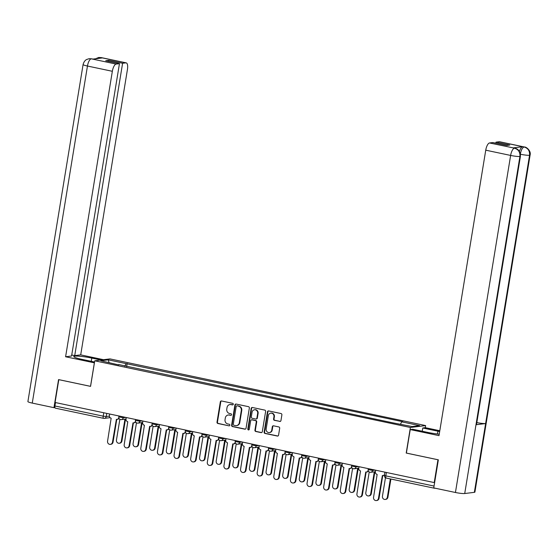 <?xml version="1.0" encoding="UTF-8"?>
<svg xmlns="http://www.w3.org/2000/svg" width="558" height="558" viewBox="0 0 558 558"><rect width="100%" height="100%" fill="white"/><g stroke="black" fill="none" stroke-linecap="round" stroke-linejoin="round"><path stroke-width="0.84" d="M233.272 404.271A0.802 0.739 -97.1 0 0 232.672 403.329L221.554 400.979A1.151 1.06 -97.1 0 0 220.326 401.886L217.006 422.141A1.151 1.06 -97.1 0 0 217.871 423.487L228.982 425.831A0.802 0.739 -97.1 0 0 229.847 425.203A0.802 0.739 -97.1 0 0 229.24 424.254L227.804 423.954A3.676 3.397 -97.1 0 1 225.048 419.644L225.32 417.956A3.676 3.397 -97.1 0 1 229.261 415.061L230.698 415.368A0.802 0.739 -97.1 0 0 231.563 414.734A0.802 0.739 -97.1 0 0 230.956 413.792L229.519 413.485A3.676 3.397 -97.1 0 1 226.764 409.181L227.036 407.493A3.676 3.397 -97.1 0 1 230.977 404.599L232.414 404.899A0.802 0.739 -97.1 0 0 233.272 404.271M279.725 421.471A1.151 1.06 -97.1 0 0 280.953 420.572L281.881 414.887A1.151 1.06 -97.1 0 0 281.023 413.541L268.677 410.932A1.151 1.06 -97.1 0 0 267.449 411.839L264.129 432.094A1.151 1.06 -97.1 0 0 264.994 433.44L277.34 436.049A1.151 1.06 -97.1 0 0 278.568 435.142L279.691 428.279A1.151 1.06 -97.1 0 0 278.833 426.933L273.546 425.817A1.151 1.06 -97.1 0 0 272.318 426.724L271.76 430.127A3.069 2.839 -97.1 0 1 269.34 432.583A3.069 2.839 -97.1 0 1 266.166 428.942L268.349 415.605A3.069 2.839 -97.1 0 1 270.763 413.15A3.069 2.839 -97.1 0 1 273.943 416.791L273.58 419.009A1.151 1.06 -97.1 0 0 274.438 420.355L280.165 421.416A1.151 1.06 -97.1 0 0 280.269 421.436M410.395 427.484L406.21 453.054L437.96 459.764L434.229 482.572L55.068 402.478L58.806 379.663L90.563 386.373L94.748 360.803L410.395 427.484L425.628 425.58L109.982 358.899L94.748 360.803M249.356 408.017A1.151 1.06 -97.1 0 0 248.491 406.67L236.146 404.062A1.151 1.06 -97.1 0 0 234.918 404.969L231.605 425.224A1.151 1.06 -97.1 0 0 232.463 426.57L244.809 429.172A1.151 1.06 -97.1 0 0 246.036 428.272L249.356 408.017M252.411 407.5L264.757 410.102A1.151 1.06 -97.1 0 1 265.622 411.448L262.302 431.704A1.151 1.06 -97.1 0 1 261.074 432.61L255.787 431.494A1.151 1.06 -97.1 0 1 254.929 430.148L256.275 421.932A1.151 1.06 -97.1 0 0 255.411 420.586L251.909 419.846A1.151 1.06 -97.1 0 0 250.675 420.753L249.273 429.304A0.802 0.739 -97.1 0 1 248.645 429.946A0.802 0.739 -97.1 0 1 247.815 428.997L251.184 408.4A1.151 1.06 -97.1 0 1 252.411 407.5M425.287 427.679L425.628 425.58M434.208 488.006A2.337 0.851 101.9 0 0 434.494 488.25A2.337 0.851 101.9 0 0 434.605 488.257L435.1 488.194M434.229 482.572L434.633 482.524M55.444 408.156A2.337 0.851 -78.1 0 1 55.34 408.156A2.337 0.851 -78.1 0 1 54.935 405.973L103.209 416.17L106.222 416.512L109.382 416.115M55.493 402.562L54.935 405.973M118.756 364.918L100.768 360.768L108.231 359.833L126.129 363.621L124.776 366.194M400.518 424.094L401.711 421.834L402.75 421.702L126.129 363.621M401.711 421.834L419.609 425.615L412.146 426.549L393.202 422.901L118.673 364.548M126.666 366.592L127.175 363.488M108.231 359.833L109.04 362.519M232.86 404.85A0.802 0.739 -97.1 0 1 232.86 404.843L231.417 404.543A3.676 3.397 -97.1 0 0 230.37 404.501L229.931 404.55M228.215 415.019L228.661 414.964A3.676 3.397 -97.1 0 1 229.708 415.006L230.698 415.368M221.456 400.965A1.151 1.06 -97.1 0 0 220.773 401.83L217.453 422.085A1.151 1.06 -97.1 0 0 218.317 423.431L228.982 425.831M236.048 404.048A1.151 1.06 -97.1 0 0 235.364 404.913L232.044 425.168A1.151 1.06 -97.1 0 0 232.909 426.514L245.248 429.116A1.151 1.06 -97.1 0 0 245.353 429.137M237.038 405.882A0.802 0.739 -97.1 0 0 236.18 406.51L233.272 424.289A0.802 0.739 -97.1 0 0 233.872 425.238L235.385 425.559A3.676 3.397 -97.1 0 0 239.326 422.664L241.314 410.507A3.676 3.397 -97.1 0 0 238.559 406.203L237.485 405.826A0.802 0.739 -97.1 0 0 237.255 405.812L236.815 405.868M236.432 425.601L236.878 425.545A3.676 3.397 -97.1 0 0 239.773 422.608L239.326 422.664M237.485 405.826L239.005 406.147A3.676 3.397 -97.1 0 1 241.76 410.451L239.773 422.608M251.581 419.832L252.021 419.776A1.151 1.06 -97.1 0 1 252.349 419.79L255.857 420.53A1.151 1.06 -97.1 0 1 256.715 421.876L255.369 430.092A1.151 1.06 -97.1 0 0 256.234 431.439L261.514 432.555A1.151 1.06 -97.1 0 0 261.618 432.569M252.314 407.48A1.151 1.06 -97.1 0 0 251.63 408.344L248.254 428.942A0.802 0.739 -97.1 0 0 248.861 429.883M257.67 413.408A3.069 2.839 -97.1 0 0 254.49 409.774A3.069 2.839 -97.1 0 0 252.07 412.229L251.302 416.924A1.151 1.06 -97.1 0 0 252.167 418.27L255.669 419.009A1.151 1.06 -97.1 0 0 256.896 418.109L257.67 413.408L258.11 413.352A3.069 2.839 -97.1 0 0 254.936 409.718L254.49 409.774M255.996 419.023L256.443 418.967A1.151 1.06 -97.1 0 0 257.343 418.054L256.896 418.109M258.11 413.352L257.343 418.054M270.763 413.15L271.209 413.094A3.069 2.839 -97.1 0 1 274.39 416.735L274.02 418.953A1.151 1.06 -97.1 0 0 274.885 420.3L280.165 421.416M269.34 432.583L269.786 432.527A3.069 2.839 -97.1 0 0 272.206 430.072L271.76 430.127M273.448 425.803A1.151 1.06 -97.1 0 0 272.764 426.668L272.206 430.072M268.579 410.918A1.151 1.06 -97.1 0 0 267.896 411.783L264.576 432.038A1.151 1.06 -97.1 0 0 265.441 433.385L277.779 435.993A1.151 1.06 -97.1 0 0 277.884 436.007M119.858 419.267L116.448 440.074A2.692 2.483 -97.1 0 0 119.238 443.254A2.692 2.483 -97.1 0 0 121.351 441.106L124.95 419.156M125.522 419.086L121.93 441.036A2.692 2.483 82.9 0 1 119.81 443.185L119.238 443.254M109.647 414.008L109.41 415.473A2.337 2.162 -97.1 0 0 111.161 418.221L107.568 441.183A2.692 2.483 -97.1 0 0 110.351 444.37A2.692 2.483 -97.1 0 0 112.472 442.215L116.385 419.323A2.337 2.162 -97.1 0 0 118.812 417.803M119.049 418.416A2.337 2.162 82.9 0 1 117.626 419.274L117.047 419.351M116.775 419.365L113.044 442.145A2.692 2.483 82.9 0 1 110.93 444.294L110.351 444.37M136.48 422.776L133.076 443.582A2.692 2.483 -97.1 0 0 135.859 446.77A2.692 2.483 -97.1 0 0 137.979 444.621L141.572 422.671M142.151 422.594L138.551 444.545A2.692 2.483 82.9 0 1 136.438 446.7L135.859 446.77M153.108 426.291L149.697 447.098A2.692 2.483 -97.1 0 0 152.48 450.278A2.692 2.483 -97.1 0 0 154.601 448.13L158.193 426.179M158.772 426.11L155.18 448.06A2.692 2.483 82.9 0 1 153.059 450.208L152.48 450.278M91.254 361.319L91.784 358.069A13.162 1.528 9.3 0 0 73.802 356.569A13.162 1.528 9.3 0 0 81.796 359.324L94.553 362.016M91.784 358.069L101.012 360.022M103.572 359.701L80.701 354.874L74.723 355.62L122.6 63.27L125.906 62.859L100.824 57.572L102.351 57.92L92.802 59.113L91.17 58.785M71.738 354.986L74.723 355.62M108.684 61.394L108.852 60.369L105.699 60.759L119.447 63.668L71.57 356.011L65.6 356.757L112.346 71.291L87.46 66.032L32.266 403.092L53.952 407.675L58.555 379.586L90.522 386.338L94.372 362.84L65.6 356.757M80.701 354.874L127.447 69.401A7.017 2.56 101.9 0 0 126.234 62.873A7.017 2.56 101.9 0 0 125.906 62.859M32.266 403.092A7.191 0.837 -170.7 0 1 27.9 401.586L83.093 64.533A7.191 0.837 -170.7 0 0 87.46 66.032A7.017 2.56 -78.1 0 1 91.254 58.82L116.134 64.079A7.017 2.56 101.9 0 0 112.346 71.291M54.921 407.556L53.952 407.675M119.447 63.668L116.134 64.079M108.852 60.369L122.6 63.27M99.84 58.234L100.914 57.613M98.578 57.523L100.81 57.572M83.093 64.533C84.258 60.236 86.825 59.448 86.706 59.476L89.071 58.709L91.254 58.82M410.228 429.562L439 435.645L485.746 150.179A7.017 2.56 -78.1 0 1 489.54 142.967L514.86 148.219C518.389 148.881 520.244 151.56 520.44 156.254L476.511 424.526A7.191 0.837 -170.7 0 1 475.988 424.743L464.723 493.53A7.191 0.837 -170.7 0 1 455.44 492.491L433.747 487.908L438.351 459.82L406.377 453.068L410.228 429.562L412.78 429.248L427.916 432.443A13.162 1.528 9.3 0 0 439.237 434.194M439.669 431.585A13.162 1.528 9.3 0 0 437.911 431.195L422.776 427.993L425.329 427.679L439.809 430.734M422.246 431.243L422.776 427.993M489.54 142.967L492.847 142.548L506.594 145.457L509.747 145.059L495.999 142.157L499.312 141.739A7.017 2.56 -78.1 0 1 499.633 141.753L524.52 147.012A7.017 2.56 101.9 0 0 524.192 146.998L499.312 141.739M524.52 147.012C526.138 146.733 531.321 150.806 530.1 155.047L474.907 492.107A7.191 0.837 -170.7 0 1 474.363 492.33L485.62 423.543A7.191 0.837 -170.7 0 1 476.825 422.587M464.723 493.53L474.363 492.33M520.44 156.254A7.191 0.837 -170.7 0 1 519.917 156.477L475.988 424.743L485.62 423.543L529.556 155.27C529.877 151.016 528.119 148.275 524.29 147.04L524.192 146.998M519.449 151.378A7.017 2.56 -78.1 0 1 522.644 146.705L513.095 147.905A7.017 2.56 -78.1 0 1 513.423 147.912L514.86 148.219M495.999 142.157L495.832 143.183M455.44 492.491L510.633 155.431A7.191 0.837 -170.7 0 0 519.917 156.477C520.23 152.215 518.466 149.474 514.636 148.254M126.268 417.517L126.031 418.988A2.337 2.162 -97.1 0 0 127.789 421.729L124.19 444.691A2.692 2.483 -97.1 0 0 126.973 447.879A2.692 2.483 -97.1 0 0 129.093 445.73L133.006 422.831A2.337 2.162 -97.1 0 0 135.441 421.318M135.678 421.932A2.337 2.162 82.9 0 1 134.248 422.79L133.676 422.859M133.404 422.88L129.672 445.654A2.692 2.483 82.9 0 1 127.552 447.809L126.973 447.879M142.897 421.032L142.653 422.497A2.337 2.162 -97.1 0 0 144.41 425.245L140.818 448.207A2.692 2.483 -97.1 0 0 143.601 451.394A2.692 2.483 -97.1 0 0 145.715 449.239L149.635 426.347A2.337 2.162 -97.1 0 0 152.062 424.826M152.299 425.44A2.337 2.162 82.9 0 1 150.876 426.305L150.297 426.375M150.025 426.389L146.294 449.169A2.692 2.483 82.9 0 1 144.18 451.317L143.601 451.394M169.73 429.8L166.326 450.606A2.692 2.483 -97.1 0 0 169.109 453.793A2.692 2.483 -97.1 0 0 171.222 451.645L174.821 429.695M175.393 429.618L171.801 451.568A2.692 2.483 82.9 0 1 169.688 453.724L169.109 453.793M186.351 433.315L182.947 454.121A2.692 2.483 -97.1 0 0 185.73 457.309A2.692 2.483 -97.1 0 0 187.851 455.154L191.443 433.203M192.022 433.134L188.43 455.084A2.692 2.483 82.9 0 1 186.309 457.232L185.73 457.309M202.979 436.823L199.569 457.63A2.692 2.483 -97.1 0 0 202.359 460.817A2.692 2.483 -97.1 0 0 204.472 458.669L208.064 436.719M208.643 436.642L205.051 458.592A2.692 2.483 82.9 0 1 202.931 460.748L202.359 460.817M159.518 424.54L159.281 426.012A2.337 2.162 -97.1 0 0 161.032 428.753L157.44 451.715A2.692 2.483 -97.1 0 0 160.223 454.903A2.692 2.483 -97.1 0 0 162.343 452.754L166.256 429.855A2.337 2.162 -97.1 0 0 168.683 428.342M168.921 428.956A2.337 2.162 82.9 0 1 167.498 429.813L166.919 429.883M166.647 429.904L162.922 452.678A2.692 2.483 82.9 0 1 160.802 454.833L160.223 454.903M176.147 428.056L175.903 429.52A2.337 2.162 -97.1 0 0 177.66 432.269L174.061 455.23A2.692 2.483 -97.1 0 0 176.851 458.418A2.692 2.483 -97.1 0 0 178.965 456.263L182.878 433.371A2.337 2.162 -97.1 0 0 185.312 431.85M185.549 432.464A2.337 2.162 82.9 0 1 184.126 433.329L183.547 433.399M183.275 433.413L179.543 456.193A2.692 2.483 82.9 0 1 177.423 458.341L176.851 458.418M192.768 431.564L192.524 433.036A2.337 2.162 -97.1 0 0 194.282 435.777L190.69 458.739A2.692 2.483 -97.1 0 0 193.473 461.926A2.692 2.483 -97.1 0 0 195.593 459.778L199.506 436.879A2.337 2.162 -97.1 0 0 201.933 435.366M202.17 435.979A2.337 2.162 82.9 0 1 200.747 436.837L200.169 436.907M199.897 436.928L196.165 459.701A2.692 2.483 82.9 0 1 194.051 461.857L193.473 461.926M219.601 440.339L216.197 461.145A2.692 2.483 -97.1 0 0 218.98 464.333A2.692 2.483 -97.1 0 0 221.101 462.177L224.693 440.227M225.272 440.157L221.672 462.108A2.692 2.483 82.9 0 1 219.559 464.256L218.98 464.333M209.389 435.08L209.152 436.544A2.337 2.162 -97.1 0 0 210.91 439.292L207.311 462.254A2.692 2.483 -97.1 0 0 210.094 465.442A2.692 2.483 -97.1 0 0 212.214 463.286L216.127 440.395A2.337 2.162 -97.1 0 0 218.562 438.874M218.792 439.488A2.337 2.162 82.9 0 1 217.369 440.353L216.797 440.422M216.525 440.436L212.793 463.217A2.692 2.483 82.9 0 1 210.673 465.365L210.094 465.442M236.229 443.847L232.819 464.654A2.692 2.483 -97.1 0 0 235.602 467.841A2.692 2.483 -97.1 0 0 237.722 465.693L241.314 443.743M241.893 443.666L238.301 465.616A2.692 2.483 82.9 0 1 236.18 467.771L235.602 467.841M226.018 438.588L225.774 440.06A2.337 2.162 -97.1 0 0 227.531 442.801L223.939 465.763A2.692 2.483 -97.1 0 0 226.722 468.95A2.692 2.483 -97.1 0 0 228.836 466.802L232.756 443.903A2.337 2.162 -97.1 0 0 235.183 442.389M235.42 443.003A2.337 2.162 82.9 0 1 233.997 443.861L233.418 443.931M233.146 443.952L229.415 466.725A2.692 2.483 82.9 0 1 227.301 468.88L226.722 468.95M252.851 447.363L249.44 468.169A2.692 2.483 -97.1 0 0 252.23 471.357A2.692 2.483 -97.1 0 0 254.343 469.201L257.942 447.251M258.514 447.181L254.922 469.132A2.692 2.483 82.9 0 1 252.809 471.28L252.23 471.357M242.639 442.103L242.402 443.568A2.337 2.162 -97.1 0 0 244.153 446.316L240.561 469.278A2.692 2.483 -97.1 0 0 243.344 472.466A2.692 2.483 -97.1 0 0 245.464 470.31L249.377 447.418A2.337 2.162 -97.1 0 0 251.804 445.898M252.042 446.519A2.337 2.162 82.9 0 1 250.619 447.376L250.04 447.446M249.768 447.46L246.036 470.241A2.692 2.483 82.9 0 1 243.923 472.389L243.344 472.466M269.472 450.871L266.068 471.677A2.692 2.483 -97.1 0 0 268.851 474.865A2.692 2.483 -97.1 0 0 270.972 472.717L274.564 450.766M275.143 450.69L271.544 472.64A2.692 2.483 82.9 0 1 269.43 474.795L268.851 474.865M259.261 445.612L259.024 447.084A2.337 2.162 -97.1 0 0 260.781 449.825L257.182 472.786A2.692 2.483 -97.1 0 0 259.972 475.974A2.692 2.483 -97.1 0 0 262.086 473.826L265.999 450.927A2.337 2.162 -97.1 0 0 268.433 449.413M268.67 450.027A2.337 2.162 82.9 0 1 267.247 450.885L266.668 450.955M266.396 450.976L262.665 473.749A2.692 2.483 82.9 0 1 260.544 475.904L259.972 475.974M286.101 454.386L282.69 475.193A2.692 2.483 -97.1 0 0 285.48 478.38A2.692 2.483 -97.1 0 0 287.593 476.225L291.185 454.275M291.764 454.205L288.172 476.155A2.692 2.483 82.9 0 1 286.052 478.304L285.48 478.38M275.889 449.127L275.645 450.592A2.337 2.162 -97.1 0 0 277.403 453.34L273.811 476.302A2.692 2.483 -97.1 0 0 276.594 479.489A2.692 2.483 -97.1 0 0 278.707 477.334L282.627 454.442A2.337 2.162 -97.1 0 0 285.054 452.922M285.291 453.542A2.337 2.162 82.9 0 1 283.869 454.4L283.29 454.47M283.018 454.484L279.286 477.264A2.692 2.483 82.9 0 1 277.173 479.413L276.594 479.489M302.722 457.895L299.318 478.701A2.692 2.483 -97.1 0 0 302.101 481.889A2.692 2.483 -97.1 0 0 304.215 479.74L307.814 457.79M308.393 457.713L304.794 479.664A2.692 2.483 82.9 0 1 302.68 481.819L302.101 481.889M292.511 452.636L292.273 454.107A2.337 2.162 -97.1 0 0 294.024 456.849L290.432 479.81A2.692 2.483 -97.1 0 0 293.215 482.998A2.692 2.483 -97.1 0 0 295.335 480.85L299.248 457.951A2.337 2.162 -97.1 0 0 301.683 456.437M301.913 457.051A2.337 2.162 82.9 0 1 300.49 457.909L299.918 457.978M299.639 457.999L295.914 480.773A2.692 2.483 82.9 0 1 293.794 482.928L293.215 482.998M319.343 461.41L315.94 482.217A2.692 2.483 -97.1 0 0 318.723 485.404A2.692 2.483 -97.1 0 0 320.843 483.249L324.435 461.299M325.014 461.229L321.422 483.179A2.692 2.483 82.9 0 1 319.302 485.327L318.723 485.404M309.139 456.151L308.895 457.616A2.337 2.162 -97.1 0 0 310.653 460.364L307.053 483.326A2.692 2.483 -97.1 0 0 309.843 486.513A2.692 2.483 -97.1 0 0 311.957 484.358L315.87 461.466A2.337 2.162 -97.1 0 0 318.304 459.945M318.541 460.566A2.337 2.162 82.9 0 1 317.118 461.424L316.539 461.494M316.267 461.508L312.536 484.288A2.692 2.483 82.9 0 1 310.415 486.436L309.843 486.513M335.972 464.919L332.561 485.725A2.692 2.483 -97.1 0 0 335.351 488.913A2.692 2.483 -97.1 0 0 337.464 486.764L341.064 464.814M341.636 464.737L338.043 486.688A2.692 2.483 82.9 0 1 335.923 488.843L335.351 488.913M325.76 459.659L325.523 461.131A2.337 2.162 -97.1 0 0 327.274 463.872L323.682 486.834A2.692 2.483 -97.1 0 0 326.465 490.022A2.692 2.483 -97.1 0 0 328.585 487.873L332.498 464.974A2.337 2.162 -97.1 0 0 334.926 463.461M335.163 464.075A2.337 2.162 82.9 0 1 333.74 464.933L333.161 465.002M332.889 465.023L329.157 487.797A2.692 2.483 82.9 0 1 327.044 489.952L326.465 490.022M352.593 468.434L349.189 489.24A2.692 2.483 -97.1 0 0 351.972 492.428A2.692 2.483 -97.1 0 0 354.093 490.273L357.685 468.322M358.264 468.253L354.665 490.203A2.692 2.483 82.9 0 1 352.551 492.351L351.972 492.428M342.382 463.175L342.145 464.64A2.337 2.162 -97.1 0 0 343.902 467.388L340.303 490.349A2.692 2.483 -97.1 0 0 343.086 493.537A2.692 2.483 -97.1 0 0 345.207 491.382L349.12 468.49A2.337 2.162 -97.1 0 0 351.554 466.976M351.791 467.59A2.337 2.162 82.9 0 1 350.361 468.448L349.789 468.518M349.517 468.532L345.786 491.312A2.692 2.483 82.9 0 1 343.665 493.46L343.086 493.537M369.222 471.942L365.811 492.749A2.692 2.483 -97.1 0 0 368.594 495.936A2.692 2.483 -97.1 0 0 370.714 493.788L374.306 471.838M374.885 471.761L371.293 493.711A2.692 2.483 82.9 0 1 369.173 495.867L368.594 495.936M359.01 466.683L358.766 468.155A2.337 2.162 -97.1 0 0 360.524 470.896L356.932 493.858A2.692 2.483 -97.1 0 0 359.715 497.045A2.692 2.483 -97.1 0 0 361.828 494.897L365.748 471.998A2.337 2.162 -97.1 0 0 368.175 470.485M368.413 471.098A2.337 2.162 82.9 0 1 366.99 471.956L366.411 472.026M366.139 472.047L362.407 494.82A2.692 2.483 82.9 0 1 360.294 496.976L359.715 497.045M385.466 477.753L382.439 496.264A2.692 2.483 -97.1 0 0 385.222 499.452A2.692 2.483 -97.1 0 0 387.336 497.297L390.349 478.924M390.893 479.043L387.915 497.227A2.692 2.483 82.9 0 1 385.801 499.375L385.222 499.452M375.632 470.199L375.395 471.663A2.337 2.162 -97.1 0 0 377.145 474.412L373.553 497.373A2.692 2.483 -97.1 0 0 376.336 500.561A2.692 2.483 -97.1 0 0 378.457 498.406L382.37 475.514A2.337 2.162 -97.1 0 0 384.525 474.586M384.427 475.179A2.337 2.162 82.9 0 1 383.611 475.472L383.032 475.542M382.76 475.555L379.035 498.336A2.692 2.483 82.9 0 1 376.915 500.484L376.336 500.561M106.738 413.394L106.222 416.512A2.337 2.162 -97.1 0 1 103.718 418.354A2.337 0.851 -78.1 0 1 103.614 418.354A2.337 0.851 -78.1 0 1 103.209 416.17L103.767 412.767M372.723 469.585L372.584 470.408L375.136 470.094M356.102 466.07L355.962 466.9L358.508 466.579M339.473 462.561L339.341 463.384L341.887 463.07M322.852 459.046L322.712 459.876L325.258 459.555M306.223 455.537L306.091 456.36L308.637 456.046M289.602 452.022L289.469 452.852L292.015 452.531M272.981 448.513L272.841 449.336L275.387 449.023M256.352 444.998L256.22 445.828L258.766 445.507M239.731 441.49L239.591 442.313L242.144 441.999M223.102 437.974L222.97 438.804L225.516 438.483M206.481 434.466L206.348 435.289L208.894 434.975M189.859 430.95L189.72 431.78L192.266 431.46M173.231 427.442L173.099 428.265L175.644 427.951M156.61 423.927L156.47 424.757L159.023 424.436M139.988 420.418L139.849 421.241L142.395 420.927M123.36 416.903L123.227 417.733L125.773 417.412M118.938 415.968L118.784 416.903L123.227 417.733A2.337 2.162 82.9 0 1 120.716 419.574M135.559 419.483L135.413 420.418L139.849 421.241A2.337 2.162 82.9 0 1 137.345 423.083M152.188 422.992L152.034 423.927L156.47 424.757A2.337 2.162 82.9 0 1 153.966 426.598M168.809 426.507L168.656 427.442L173.099 428.265A2.337 2.162 82.9 0 1 170.588 430.106M185.437 430.016L185.284 430.95L189.72 431.78A2.337 2.162 82.9 0 1 187.216 433.622M202.059 433.531L201.905 434.466L206.348 435.289A2.337 2.162 82.9 0 1 203.837 437.13M218.68 437.04L218.527 437.974L222.97 438.804A2.337 2.162 82.9 0 1 220.466 440.646M235.309 440.555L235.155 441.49L239.591 442.313A2.337 2.162 82.9 0 1 237.087 444.154M251.93 444.063L251.777 444.998L256.22 445.828A2.337 2.162 82.9 0 1 253.709 447.669M268.558 447.579L268.405 448.513L272.841 449.336A2.337 2.162 82.9 0 1 270.337 451.185M285.18 451.087L285.026 452.022L289.469 452.852A2.337 2.162 82.9 0 1 286.958 454.693M301.801 454.603L301.648 455.537L306.091 456.36A2.337 2.162 82.9 0 1 303.587 458.209M318.43 458.111L318.276 459.046L322.712 459.876A2.337 2.162 82.9 0 1 320.208 461.717M335.051 461.626L334.898 462.561L339.341 463.384A2.337 2.162 82.9 0 1 336.83 465.233M351.673 465.135L351.526 466.07L355.962 466.9A2.337 2.162 82.9 0 1 353.458 468.741M368.301 468.65L368.147 469.585L372.584 470.408A2.337 2.162 82.9 0 1 370.08 472.256M386.373 472.466L385.815 475.876L434.054 486.067M384.922 472.159L384.392 475.388L385.815 475.876A2.337 0.851 -78.1 0 0 386.22 478.053A2.337 0.851 -78.1 0 0 386.331 478.06M231.417 404.543L230.977 404.599M229.708 415.006L229.261 415.061M218.317 423.431L217.871 423.487M217.453 422.085L217.006 422.141M220.773 401.83L220.326 401.886M232.86 404.843L232.414 404.899M245.248 429.116L244.809 429.172M232.909 426.514L232.463 426.57M232.044 425.168L231.605 425.224M235.364 404.913L234.918 404.969M241.76 410.451L241.314 410.507M239.005 406.147L238.559 406.203M261.514 432.555L261.074 432.61M256.234 431.439L255.787 431.494M255.369 430.092L254.929 430.148M256.715 421.876L256.275 421.932M255.857 420.53L255.411 420.586M252.349 419.79L251.909 419.846M248.254 428.942L247.815 428.997M251.63 408.344L251.184 408.4M274.885 420.3L274.438 420.355M274.02 418.953L273.58 419.009M274.39 416.735L273.943 416.791M272.764 426.668L272.318 426.724M277.779 435.993L277.34 436.049M265.441 433.385L264.994 433.44M264.576 432.038L264.129 432.094M267.896 411.783L267.449 411.839M121.93 441.036L121.351 441.106M112.472 442.215L113.044 442.145M138.551 444.545L137.979 444.621M155.18 448.06L154.601 448.13M98.801 57.488L101.347 57.613A7.017 2.56 101.9 0 0 101.026 57.6M89.189 58.695L91.366 58.806M522.644 146.705L524.283 147.04M514.532 148.205L513.095 147.905M514.42 148.219A7.017 2.56 -78.1 0 0 510.633 155.431L485.746 150.179M437.451 434.005L437.911 431.195M530.1 155.047A7.191 0.837 -170.7 0 1 529.556 155.27A7.191 0.837 -170.7 0 1 520.481 154.266M520.293 154.224C521.095 150.067 522.365 147.661 524.081 147.012M129.093 445.73L129.672 445.654M145.715 449.239L146.294 449.169M171.801 451.568L171.222 451.645M188.43 455.084L187.851 455.154M205.051 458.592L204.472 458.669M162.343 452.754L162.922 452.678M178.965 456.263L179.543 456.193M195.593 459.778L196.165 459.701M221.672 462.108L221.101 462.177M212.214 463.286L212.793 463.217M238.301 465.616L237.722 465.693M228.836 466.802L229.415 466.725M254.922 469.132L254.343 469.201M245.464 470.31L246.036 470.241M271.544 472.64L270.972 472.717M262.086 473.826L262.665 473.749M288.172 476.155L287.593 476.225M278.707 477.334L279.286 477.264M304.794 479.664L304.215 479.74M295.335 480.85L295.914 480.773M321.422 483.179L320.843 483.249M311.957 484.358L312.536 484.288M338.043 486.688L337.464 486.764M328.585 487.873L329.157 487.797M354.665 490.203L354.093 490.273M345.207 491.382L345.786 491.312M371.293 493.711L370.714 493.788M361.828 494.897L362.407 494.82M387.915 497.227L387.336 497.297M378.457 498.406L379.035 498.336M118.784 416.903A2.337 2.337 0 0 0 121.386 419.602L126.024 419.023M135.413 420.418A2.337 2.337 0 0 0 138.007 423.117L142.653 422.532M152.034 423.927A2.337 2.337 0 0 0 154.636 426.626L159.274 426.047M168.656 427.442A2.337 2.337 0 0 0 171.257 430.141L175.896 429.555M185.284 430.95A2.337 2.337 0 0 0 187.879 433.65L192.524 433.071M201.905 434.466A2.337 2.337 0 0 0 204.507 437.165L209.145 436.579M218.527 437.974A2.337 2.337 0 0 0 221.128 440.674L225.767 440.095M235.155 441.49A2.337 2.337 0 0 0 237.75 444.189L242.395 443.603M251.777 444.998A2.337 2.337 0 0 0 254.378 447.697L259.017 447.118M268.405 448.513A2.337 2.337 0 0 0 271 451.213L275.645 450.627M285.026 452.022A2.337 2.337 0 0 0 287.628 454.721L292.266 454.142M301.648 455.537A2.337 2.337 0 0 0 304.25 458.237L308.888 457.651M318.276 459.046A2.337 2.337 0 0 0 320.871 461.745L325.516 461.166M334.898 462.561A2.337 2.337 0 0 0 337.499 465.26L342.138 464.675M351.526 466.07A2.337 2.337 0 0 0 354.121 468.769L358.766 468.19M368.147 469.585A2.337 2.337 0 0 0 370.749 472.284L375.388 471.698M434.494 488.25L386.22 478.053A2.337 2.337 0 0 1 384.392 475.388M110.128 417.663L104.388 418.381A2.337 2.337 0 0 1 103.614 418.354L55.34 408.156M98.682 57.509L95.571 58.764M126.234 62.873L101.347 57.613M91.686 58.82L92.97 59.092"/></g></svg>
